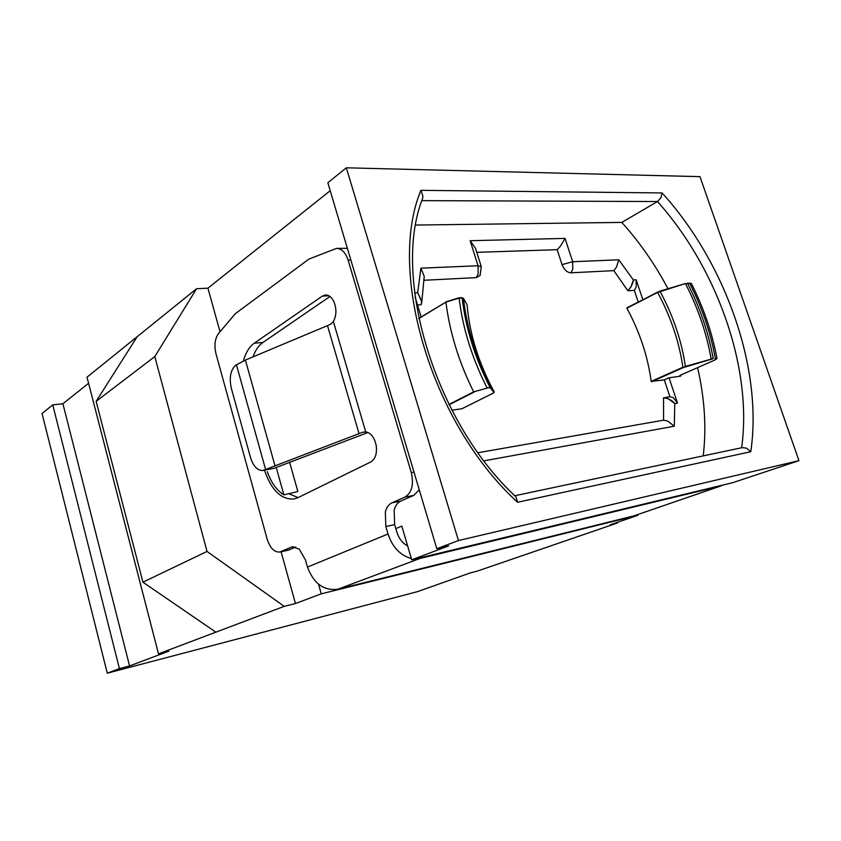 <?xml version="1.0" encoding="UTF-8"?>
<svg xmlns="http://www.w3.org/2000/svg" width="841" height="841" viewBox="0 0 841 841"><rect width="100%" height="100%" fill="white"/><g stroke="black" fill="none" stroke-linecap="round" stroke-linejoin="round"><path stroke-width="1.26" d="M669.909 396.7L663.538 397.888C668.027 398.161 671.77 400.053 674.766 403.543L677.51 403.091L673.284 397.667L669.909 396.7L664.285 379.911L651.207 381.372C647.78 356.216 639.665 331.827 626.871 308.205L657.609 292.069M484.059 460.826L674.293 426.219L667.754 421.078L663.57 420.185L478.066 452.721M481.294 266.744L478.024 265.756L420.889 268.174L417.693 292.679L421.572 300.878L421.225 304.526L421.783 301.866L417.693 292.679L414.592 292.868M420.889 268.174L424.232 276.395L421.783 302.045M423.811 280.284L476.416 277.614L480.106 275.47L481.273 266.65L475.47 248.263L470.151 240.705L478.024 265.756L478.203 273.798L476.416 277.614M243.375 360.936C245.667 352.694 249.304 346.776 254.297 343.181L322.313 296.127L325.499 294.991C328.989 294.97 331.838 297.325 334.045 302.024C336.726 309.141 336.505 315.638 333.372 321.493L330.87 324.048L327.485 325.614L245.404 360.064L235.743 365.183C230.487 369.998 229.036 377.746 231.37 388.447L250.502 457.504C253.33 466.345 257.472 470.676 262.918 470.487L362.534 432.263L365.709 431.864C370.944 432.915 374.434 437.425 376.19 445.415C377.167 453.551 375.38 459.06 370.818 461.93L297.83 497.735L293.951 499.018C281.115 499.722 271.296 490.124 264.505 470.235M411.344 558.498C400.263 555.417 392.495 547.26 388.016 534.003L385.83 526.529L394.639 524.647L394.166 510.098C395.396 505.578 397.593 502.571 400.768 501.078L413.793 495.381L419.27 489.809M415.254 558.96L419.985 558.456L720.474 486.098L634.061 515.827L337.798 589.236C323.753 590.929 313.64 583.538 307.48 567.065L305.546 560.159L299.301 549.205L292.311 546.776L279.801 552.032C274.292 552.39 270.087 548.069 267.154 539.07L216.032 353.966C214.045 345.441 214.897 338.597 218.576 333.425L235.375 313.651L308.973 259.06L336.505 248.389C341.698 248.631 345.567 252.542 348.1 260.121L411.302 472.642C413.993 484.605 411.859 492.773 404.899 497.126L391.917 502.844C388.752 504.337 386.555 507.354 385.336 511.896L385.83 526.529M418.776 318.571L445.93 302.108L459.123 298.082L463.444 298.208L467.081 304.884C469.635 334.213 478.676 363.228 494.193 391.938L491.186 387.333L489.967 387.302L493.972 392.474L493.152 393.189L461.93 408.737L451.88 410.177M418.734 318.392L445.93 302.108C449.672 332.216 458.913 362.135 473.641 391.885L489.967 387.302C474.902 357.698 465.63 327.895 462.151 297.882L458.944 297.861M626.871 308.205L657.63 292.426L685.394 283.543M690.85 283.238L685.541 283.816C698.041 308.142 706.566 333.11 711.118 358.718L713.147 358.298C708.521 332.679 699.985 307.701 687.528 283.343L691.376 283.522C703.602 307.774 712.127 332.689 716.952 358.234L715.113 358.445C717.604 358.224 717.152 358.907 713.767 360.505L681.809 374.581C679.56 375.601 678.929 376.169 679.885 376.274L681.042 375.811L679.675 375.78M630.782 287.328L633.399 279.958C632.874 283.764 630.992 287.328 627.764 290.639L630.782 287.328M627.996 290.797L634.345 290.366L636.227 286.981L636.185 279.79L633.399 279.958L618.755 259.785L616.485 267.144L613.835 270.634L627.764 290.639M422.918 196.258L420.889 190.339C386.934 271.822 431.454 423.885 517.593 502.266L515.943 496.852C434.03 421.11 391.822 275.47 422.581 198.529L422.918 196.258M514.797 495.738L742.288 447.622L746.472 448.158L750.771 451.733C763.102 368.673 725.394 262.697 662.119 192.946L660.826 197.866L657.504 201.535L621.793 222.402C639.665 242.229 655.065 264.337 667.975 288.747M674.293 426.219L674.766 403.543L667.922 398.518L663.654 397.688M476.752 252.332L557.184 249.693L562.04 264.61C564.101 269.751 567.065 272.495 570.934 272.82L613.835 270.634M618.755 259.785L572.679 261.74L565.036 238.392L560.537 246.035L557.184 249.693M617.662 522.24L617.441 522.986L477.12 571.165L470.108 572.984L417.556 591.622L107.28 673.189L42.05 413.499L52.741 404.857L62.907 403.754L88.589 383.286M154.797 356.573L196.563 288.736L137.167 336.705L96.137 401.357L154.797 356.573L207.023 551.454L142.917 582.182L215.864 632.169L284.226 606.35L207.023 551.454M142.917 582.182L96.137 401.357M415.79 225.052L621.793 222.402M215.864 632.169L158.486 653.846L168.915 651.134L129.567 665.935L119.433 668.595L52.741 404.857M119.433 668.595L107.28 673.189M346.324 167.811L327.843 182.739L436.805 548.721L448.663 545.914L411.722 559.812L732.553 482.734L798.95 460.668L699.975 176.642L346.324 167.811L458.461 540.542L436.805 548.721M617.441 522.986L610.324 524.773L637.972 515.26L321.251 593.841L295.454 603.544L284.226 606.35M637.972 515.26L637.762 514.597M318.55 584.211L321.251 593.841M196.563 288.736L207.927 288.179L220.016 331.732M281.073 551.749L295.454 603.544M458.461 540.542L798.95 460.668M411.722 559.812L401.819 526.13L395.806 528.611M289.556 462.003L297.872 491.533L283.901 494.865C276.731 490.387 271.201 482.65 267.291 471.664M276.153 467.218L283.901 494.865M207.927 288.179L330.208 190.707M697.578 367.633C704.674 398.308 706.556 427.722 703.223 455.885M137.167 336.705L87.012 377.189L158.486 653.846M129.567 665.935L62.907 403.754M415.128 297.104L421.162 316.92M642.839 299.638L636.185 279.79M677.51 403.091L669.037 377.809L679.885 376.274M711.181 359.139L685.383 366.382L683.197 367.622L713 358.718M651.207 381.372L682.881 367.254C679.139 341.583 670.719 316.637 657.63 292.426L659.912 291.144L685.362 283.554L660.069 291.428C673.147 315.69 681.588 340.668 685.383 366.382L685.457 366.813M493.257 393.125L494.203 391.948C478.666 363.175 469.625 334.182 467.102 304.978L467.091 305.083M490.955 387.869L491.186 387.333C476.09 357.824 466.839 328.127 463.444 298.208L466.944 304.631M494.193 391.938L493.972 392.474M368.001 432.484L273.956 468.342L262.918 470.487M407.664 545.998C402.482 543.149 398.865 538.503 396.815 532.069L394.639 524.647M347.365 248.316L336.505 248.389M279.801 552.032L288.263 550.203L295.78 547.039M288.778 493.709L298.135 497.588M329.966 296.495L262.96 342.455C258.671 345.472 255.349 350.287 252.994 356.878M720.474 486.098L722.366 485.183M417.525 304.978L421.047 304.747M663.538 397.888L663.57 420.185M664.285 379.911L669.037 377.809M638.235 302.003L634.345 290.366M651.523 381.73L683.197 367.622M400.768 501.078L391.917 502.844M291.165 547.155L293.509 546.65M461.888 297.651L458.86 297.84L446.024 301.845L459.123 298.082C462.708 328.137 471.98 358.014 486.96 387.69L489.83 387.796M448.947 404.437L473.641 391.885L486.823 388.185M449.115 404.773L473.998 392.127M691.376 283.522L687.36 283.165M713.767 360.505L681.809 374.581M689.515 283.039L689.662 283.207C702.014 307.522 710.54 332.468 715.26 358.024L715.113 358.445M662.119 192.946L420.889 190.339M517.593 502.266L750.771 451.733M562.04 264.61L572.679 261.74L572.774 269.257L570.934 272.82M565.036 238.392L470.151 240.705M421.867 200.642L657.504 201.535C717.257 268.311 752.769 368.568 741.625 447.759M681.042 375.811L680.884 375.012M659.901 291.154L626.892 307.827M461.993 408.726L493.152 393.189M264.873 469.825L273.956 468.342M362.534 432.263L366.508 431.99M265.577 469.436L236.416 364.721M245.404 360.064L274.87 465.357M359.044 433.683L327.485 325.614M388.016 534.003L307.48 567.065M419.985 558.456L337.798 589.236M333.372 321.493L365.709 431.864M348.1 260.121L350.855 260.027M411.302 472.642L414.014 472.148M404.899 497.126L413.793 495.381M280.894 551.675L289.367 549.846M254.297 343.181L262.96 342.455M322.313 296.127L328.81 295.759M634.061 515.827L719.654 486.34M713.799 360.495L716.952 358.234M421.783 301.866L421.194 304.642M681.83 374.571L679.654 375.748"/></g></svg>
